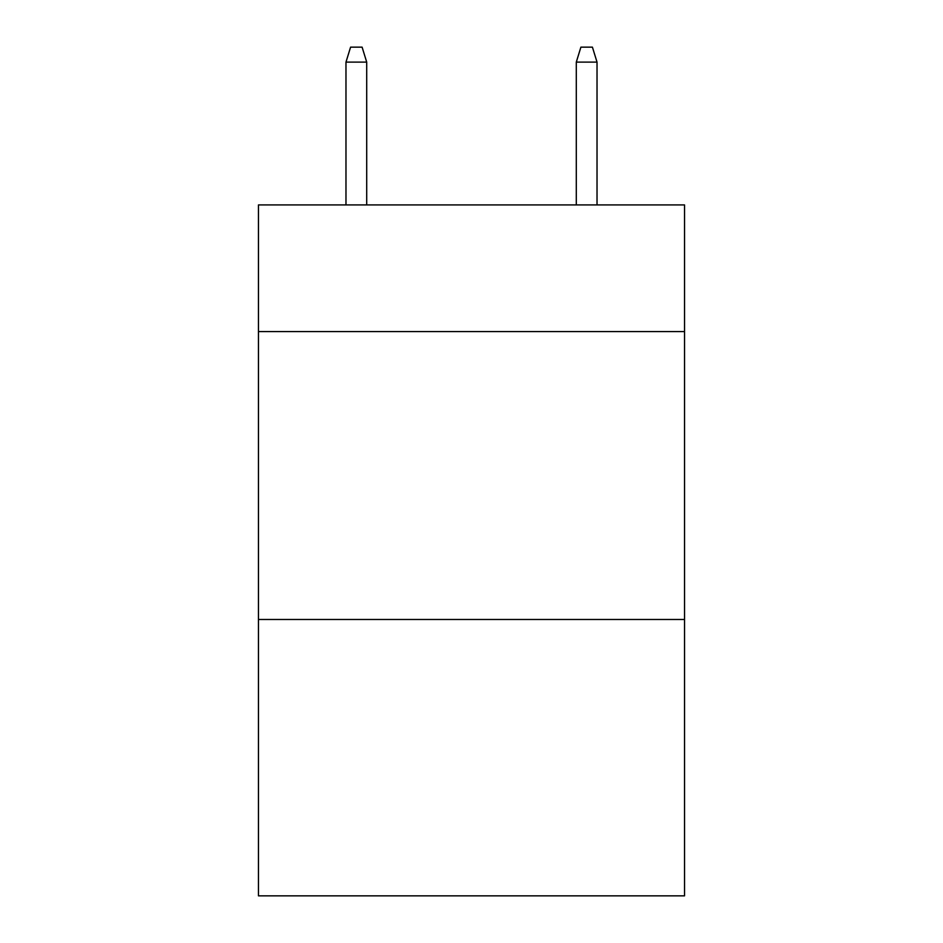<?xml version="1.0" encoding="UTF-8"?>
<svg xmlns="http://www.w3.org/2000/svg" width="943" height="943" viewBox="0 0 943 943"><rect width="100%" height="100%" fill="white"/><g stroke="black" fill="none" stroke-linecap="round" stroke-linejoin="round"><path stroke-width="1.41" d="M684.535 331.582L684.535 204.914L258.465 204.914L258.465 331.582L684.535 331.582L684.535 895.85L258.465 895.85L258.465 331.582M684.535 619.48L258.465 619.48M366.709 204.914L366.709 62.12L345.975 62.12L345.975 204.914M345.975 62.12L350.584 47.15L362.1 47.15L366.709 62.12M576.291 62.12L580.9 47.15L592.416 47.15L597.025 62.12L576.291 62.12L576.291 204.914M597.025 62.12L597.025 204.914"/></g></svg>
